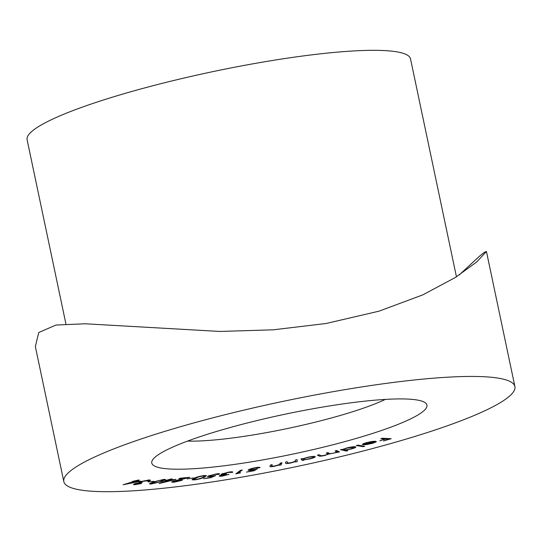 <?xml version="1.0" encoding="UTF-8"?>
<svg xmlns="http://www.w3.org/2000/svg" width="542" height="542" viewBox="0 0 542 542"><rect width="100%" height="100%" fill="white"/><g stroke="black" fill="none" stroke-linecap="round" stroke-linejoin="round"><path stroke-width="0.81" d="M320.383 407.455A140.602 20.311 -11.9 0 1 424.853 402.482A140.602 20.311 -11.9 0 1 258.331 460.68A140.602 20.311 -11.9 0 1 152.641 459.846A140.602 20.311 -11.9 0 1 320.383 407.455M187.579 441.08A117.553 16.985 168.1 0 0 258.717 434A117.553 16.985 168.1 0 0 385.308 399.413M456.445 276.813L410.524 58.902A195.919 28.306 168.1 0 0 262.043 62.222A195.919 28.306 168.1 0 0 27.1 139.7L65.921 323.933M459.067 275.112L479.243 256.407L484.528 252.199L486.445 251.502L476.662 262.01L455.443 277.443L422.787 294.882L379.014 311.169L326.108 323.493L273.256 329.814L219.788 331.447L85.182 323.777L55.948 325.044L38.739 332.524L35.359 346.562L63.814 481.594A230.499 33.299 -11.9 0 1 340.213 390.443A230.499 33.299 -11.9 0 1 514.9 386.541A230.499 33.299 -11.9 0 1 238.5 477.692A230.499 33.299 -11.9 0 1 63.814 481.594M367.185 442.753L362.374 444.487C362.449 444.034 363.784 443.444 366.378 442.712C370.355 441.662 373.418 441.202 375.565 441.317L376.087 441.92L372.435 443.356L366.453 444.589L363.194 444.738L373.939 441.75L367.13 442.509M376.277 441.601L376.087 441.92L375.979 441.391M355.525 446.804C356.487 447.225 355.057 447.949 351.25 448.993L345.41 450.056L347.788 450.639L346.202 451.046L340.423 449.63L342.727 449.399L346.914 447.909C350.999 446.926 353.872 446.561 355.525 446.804L355.891 447.035M315.275 456.649C315.322 457.272 313.303 458.065 309.211 459.033L303.73 459.833L303.974 460.144L302.314 460.51L300.993 458.81L302.883 458.735L307.87 457.238C312.05 456.378 314.523 456.181 315.275 456.649L315.308 456.737M281.976 462.766L281.027 464.948L279.333 465.28L279.503 464.887L274.367 466.303C270.81 466.899 269.354 466.845 269.997 466.134L270.485 465.016L272.165 464.684L271.691 466.188L274.821 465.978L279.428 464.541L280.282 463.098L281.976 462.766M271.522 464.812L271.691 466.188M240.689 472.8L235.817 473.877L240.526 470.314L242.233 470.029L237.985 473.247L240.689 472.8M217.688 474.507L215.56 474.291L209.754 475.869C208.873 476.418 209.591 476.54 211.908 476.242L215.784 475.544L210.662 477.712L203.623 478.688L210.106 477.509L212.904 476.323L207.518 476.621L208.114 476.086L216.339 473.911C219.036 473.566 220.045 473.688 219.361 474.277L217.688 474.507L217.701 473.755M219.605 473.945L219.361 474.277L219.246 473.762M209.666 475.436L209.341 476.242L209.205 475.598M193.582 477.922L187.159 478.911L193.582 477.922M175.96 479.406L159.084 483.525L166.997 480.463L165.351 480.591L170.73 479.02L172.092 478.904L169.45 479.927L175.96 479.406M153.711 481.316L148.129 481.879L153.711 481.316M140.656 481.221L123.102 484.765L133.386 481.587L132.16 481.567L133.576 481.127L138.23 480.083L139.24 480.097L135.812 481.161L140.656 481.221M148.84 480.632L142.119 481.452L140.771 482.177L142.356 482.387L136.157 483.613C134.89 484.081 134.829 484.311 135.974 484.304L141.469 483.518L134.619 484.751L133.393 484.514L135.005 483.633L139.28 482.678L139.152 482.312L140.9 481.513L149.206 479.968L150.581 480.212L148.799 481.235L147.709 481.255L148.84 480.632L148.718 479.988M139.199 482.272L139.28 482.678L139.152 482.312M135.046 483.62L135.161 484.169L135.974 484.304M164.023 479.365L165.615 479.575L161.801 481.459L151.028 484.06L149.402 483.843L153.122 481.974L164.023 479.365M173.928 480.896L174.002 481.235C172.891 481.77 173.237 481.96 175.025 481.818L182.302 480.293L173.955 482.238L171.57 482.082L172.566 481.384L185.588 478.024L178.874 478.688L179.876 478.268L189.747 477.292L173.345 481.696L173.223 481.133M203.717 475.578L206.502 475.707L204.53 477.075C202.579 478.186 199.348 479.121 194.829 479.887L191.97 479.745L193.853 478.41C195.879 477.285 199.171 476.343 203.717 475.578M222.891 473.471L222.972 473.877C222.559 474.372 223.758 474.399 226.57 473.952L221.122 475.517L223.236 475.652L229.09 474.304L222.654 476.018C219.896 476.411 218.812 476.33 219.388 475.781L222.769 474.684L221.305 474.663L221.278 474.155L228.914 472.075C231.942 471.648 233.189 471.736 232.647 472.339L228.311 472.441L222.769 474.114L222.654 473.552M221.204 474.209L221.305 474.663L221.278 474.155M231.014 472.59L230.54 471.865M221.041 475.131L220.967 475.686L220.865 475.185M258.229 467.936L255.16 468.003L250.079 469.616C249.774 470.07 250.885 470.083 253.412 469.65L257.342 468.81L254.049 470.747L246.475 472.089L253.026 470.673L254.815 469.609L252.694 470.036C249.293 470.591 247.823 470.551 248.297 469.921C249.306 469.148 251.739 468.396 255.58 467.671C258.541 467.177 260.018 467.157 260.024 467.617L258.229 467.936L258.1 467.326L258.216 467.895M249.964 469.081L249.991 469.799L249.848 469.121M297.057 459.657L297.212 461.615L295.519 461.967L295.492 461.615L290.573 463.044C286.969 463.701 285.322 463.701 285.641 463.058L285.559 462.048L287.24 461.696L287.545 463.044L290.898 462.739L295.221 461.31L295.363 460.009L297.057 459.657M287.335 462.76L287.118 461.723L287.545 463.044M336.711 450.551L339.488 451.92L328.737 454.054L324.644 455.517C321.25 456.235 319.34 456.364 318.92 455.903L317.395 455.158L319.096 454.752L320.62 455.504C320.81 455.869 322.144 455.788 324.631 455.266C327.68 454.413 328.587 453.85 327.354 453.579L326.264 453.044L327.917 452.645L329.34 453.349C329.489 453.756 330.857 453.688 333.452 453.159C336.386 452.346 337.32 451.798 336.243 451.527L335.064 450.944L336.711 450.551M327.537 452.739L327.795 453.945L327.192 452.821M336.345 450.632L336.602 451.838L336.067 450.7M357.869 445.118L364.671 446.256L363.106 446.669L356.311 445.538L357.869 445.118M382.347 438.214L391.175 438.715L383.451 440.971L388.777 439.115L386.012 438.952L379.82 440.768L385.145 438.905L380.823 438.661L382.347 438.214M133.305 481.215L133.386 481.587M137.377 481.635L134.396 481.601L128.251 483.498L137.377 481.635L137.282 481.181M134.301 481.14L134.396 481.601M134.43 483.837L134.619 484.751M148.704 480.768L148.799 481.235M147.763 480.063L147.837 480.415M140.974 482.305L141.083 482.807M161.726 481.113L161.801 481.459M150.778 482.888L151.028 484.06M152.16 483.633L160.622 481.52L163.941 479.948L157.993 480.72L151.096 483.478L152.16 483.633M169.368 479.541L169.45 479.927M172.37 480.029L168.359 480.347L163.623 482.184L172.302 479.697M168.277 479.961L168.359 480.347M163.542 481.797L163.623 482.184M173.88 481.872L173.955 482.238M204.415 476.533L204.53 477.075M195.581 479.507C199.131 478.864 201.631 478.112 203.067 477.251L204.842 476.066L202.898 475.957L198.094 477.089L193.663 479.392L195.581 479.507M195.242 477.78L195.337 478.213M210.581 477.312L210.662 477.712M222.538 473.593L222.769 474.684M237.803 472.373L237.985 473.247M253.92 470.138L254.049 470.747M280.62 463.031L281.027 464.948M279.428 464.541L279.503 464.887M296.813 459.711L297.212 461.615M295.376 461.086L295.492 461.615M301.914 458.607L302.314 460.51M303.655 459.481L303.73 459.833M303.202 459.311C303.764 459.677 305.668 459.528 308.913 458.857C312.057 458.112 313.608 457.495 313.574 457.021C312.958 456.669 311.054 456.825 307.863 457.475C304.672 458.227 303.12 458.837 303.202 459.311L303.053 458.668M313.445 456.411L313.601 457.082L313.459 456.411M337.558 450.971L337.842 452.313M337.083 450.734L337.368 452.075M328.506 452.936L328.737 454.054M346.026 450.206L346.202 451.046M343.967 449.752C345.22 449.948 347.436 449.664 350.606 448.898C353.54 448.099 354.631 447.536 353.885 447.218L347.239 448.071C344.265 448.878 343.174 449.44 343.967 449.752L343.533 448.993M353.784 446.737L354.156 447.387L354.014 446.723M362.957 445.971L363.106 446.669M363.858 443.525L363.994 444.169M373.851 441.323L373.939 441.75M374.197 442.387L374.42 441.865L365.518 444.338L371.71 443.281L374.197 442.387L374.298 441.296M388.661 438.573L388.777 439.115M385.897 438.417L386.012 438.952M385.03 438.363L385.145 438.905M318.696 454.846L318.92 455.903M486.445 251.502L514.9 386.541M140.771 482.177L140.649 481.594M151.096 483.478L150.961 482.814M163.941 479.948L163.82 479.379M193.663 479.392L193.494 478.586M204.842 476.066L204.72 475.476M231.041 472.441L230.912 471.831M271.63 466.093L271.366 464.84M374.536 442.008L374.38 441.296"/></g></svg>
